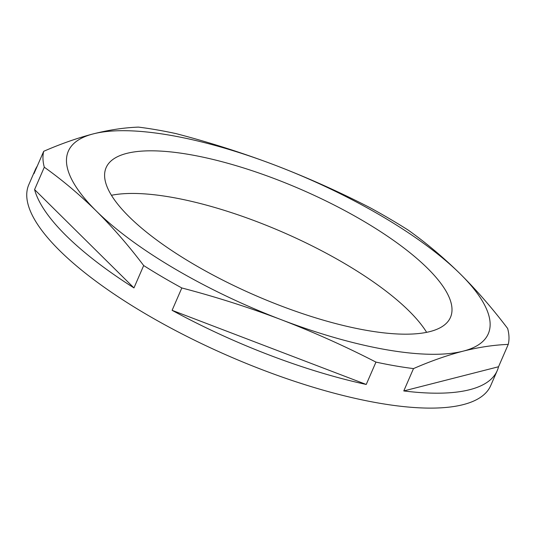 <?xml version="1.0" encoding="UTF-8"?>
<svg xmlns="http://www.w3.org/2000/svg" width="535" height="535" viewBox="0 0 535 535"><rect width="100%" height="100%" fill="white"/><g stroke="black" fill="none" stroke-linecap="round" stroke-linejoin="round"><path stroke-width="0.8" d="M367.217 330.476A187.752 57.706 23.5 0 0 450.477 317.362A187.752 57.706 23.5 0 0 373.958 227.435A187.752 57.706 23.5 0 0 189.39 154.521A187.752 57.706 23.5 0 0 106.124 167.636A187.752 57.706 23.5 0 0 182.649 257.562A187.752 57.706 23.5 0 0 367.217 330.476M426.629 332.335A187.752 57.706 23.5 0 0 170.852 197.148A187.752 57.706 23.5 0 0 111.44 195.288M138.451 127.109A251.858 77.408 -156.5 0 1 156.695 129.838A251.858 77.408 -156.5 0 1 175.995 133.603C209.874 142.457 243.004 153.03 275.391 165.315C307.712 177.74 339.297 191.884 370.126 207.74A251.858 77.408 -156.5 0 1 408.272 230.15C426.308 243.004 443.649 257.602 460.287 273.96C476.805 290.398 492.595 308.575 507.648 328.483A251.858 77.408 -156.5 0 1 508.25 344.4C493.979 344.935 478.965 347.182 463.203 351.141C447.38 355.247 430.809 361.058 413.495 368.595A251.858 77.408 -156.5 0 1 395.251 365.866A251.858 77.408 -156.5 0 1 375.958 362.101C345.122 346.245 313.543 332.108 281.216 319.683C248.828 307.391 215.699 296.818 181.82 287.964A251.858 77.408 -156.5 0 1 143.681 265.554C128.621 245.645 112.831 227.475 96.32 211.037C79.682 194.68 62.341 180.074 44.298 167.221A251.858 77.408 -156.5 0 1 43.696 151.305C61.01 143.768 77.582 137.956 93.404 133.85C109.167 129.891 124.187 127.644 138.451 127.109M43.696 151.305L33.979 173.654A251.858 77.408 -156.5 0 1 35.283 169.776L28.796 184.695A251.858 77.408 23.5 0 0 131.45 305.331A251.858 77.408 23.5 0 0 379.041 403.143A251.858 77.408 23.5 0 0 490.735 385.554L497.222 370.635A251.858 77.408 -156.5 0 1 403.778 390.945L413.495 368.595M366.234 384.458L172.103 310.32A251.858 77.408 -156.5 0 0 366.234 384.458L375.958 362.101M172.103 310.32L181.82 287.964M133.957 287.91L34.581 189.577A251.858 77.408 -156.5 0 0 133.957 287.91L143.681 265.554M34.581 189.577L44.298 167.221M35.283 169.776A251.858 77.408 -156.5 0 1 37.229 166.178M497.222 370.635A251.858 77.408 -156.5 0 0 498.533 366.756L508.25 344.4M96.32 211.037A228.96 70.373 -156.5 0 1 93.404 133.85A228.96 70.373 -156.5 0 1 275.391 165.315A228.96 70.373 -156.5 0 1 460.287 273.96A228.96 70.373 -156.5 0 1 463.203 351.141A228.96 70.373 -156.5 0 1 281.216 319.683A228.96 70.373 -156.5 0 1 96.32 211.037M498.533 366.756L403.778 390.945"/></g></svg>
